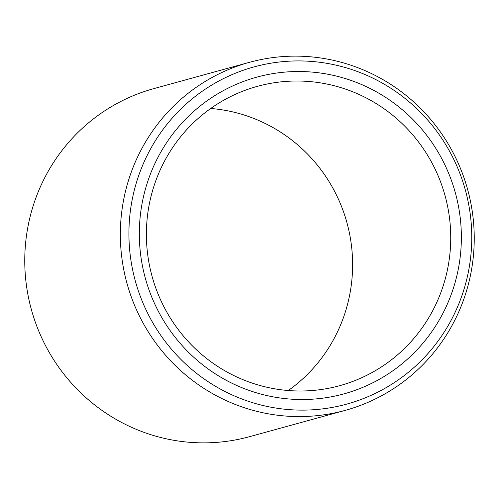 <?xml version="1.0" encoding="UTF-8"?>
<svg xmlns="http://www.w3.org/2000/svg" width="499" height="499" viewBox="0 0 499 499"><rect width="100%" height="100%" fill="white"/><g stroke="black" fill="none" stroke-linecap="round" stroke-linejoin="round"><path stroke-width="0.75" d="M288.279 390.524A155.22 151.946 74.6 0 0 346.942 222.704A155.22 151.946 74.6 0 0 210.721 108.476M297.211 390.973A155.22 151.946 -105.4 0 1 147.723 254.802A155.22 151.946 -105.4 0 1 257.409 86.339A155.22 151.946 -105.4 0 1 299.911 81.044A155.22 151.946 74.6 0 1 449.406 217.215A155.22 151.946 74.6 0 1 339.719 385.677A155.22 151.946 74.6 0 1 297.211 390.973M298.907 399.493A164.246 160.778 74.6 0 0 461.357 238.765A164.246 160.778 74.6 0 0 301.77 71.544A164.246 160.778 -105.4 0 0 139.327 232.272A164.246 160.778 -105.4 0 0 298.907 399.493M298.82 410.091A174.862 171.163 74.6 0 0 471.761 238.977A174.862 171.163 74.6 0 0 301.864 60.953A174.862 171.163 -105.4 0 0 128.923 232.06A174.862 171.163 -105.4 0 0 298.82 410.091M295.72 416.546A180.495 176.677 74.6 0 0 345.146 410.39A180.495 176.677 74.6 0 0 472.69 214.501A180.495 176.677 74.6 0 0 298.864 56.169A180.495 176.677 -105.4 0 0 249.438 62.325A180.495 176.677 -105.4 0 0 121.893 258.214A180.495 176.677 -105.4 0 0 295.72 416.546M345.146 410.39L249.562 436.675A180.495 176.677 74.6 0 1 200.136 442.831A180.495 176.677 -105.4 0 1 26.31 284.499A180.495 176.677 -105.4 0 1 153.854 88.61L249.438 62.325"/></g></svg>
